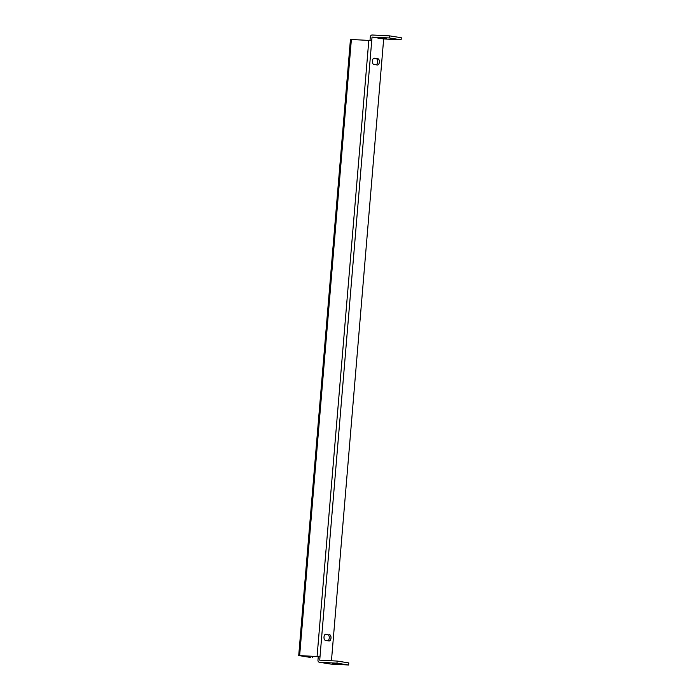 <?xml version="1.0" encoding="UTF-8"?>
<svg xmlns="http://www.w3.org/2000/svg" width="700" height="700" viewBox="0 0 700 700"><rect width="100%" height="100%" fill="white"/><g stroke="black" fill="none" stroke-linecap="round" stroke-linejoin="round"><path stroke-width="1.05" d="M319.384 662.261L331.021 664.099A2.109 1.75 99 0 0 331.179 664.116L348.609 665L336.971 663.163L319.533 662.279A2.109 1.75 -81 0 1 317.966 660.082L318.255 656.6L319.996 656.688L298.716 655.541L310.704 657.466L300.808 655.716L318.246 656.6M370.002 40.39L370.283 37.012A2.109 1.75 -81 0 1 372.207 35L389.646 35.884L389.471 37.975L401.109 39.821L383.67 38.938L331.45 660.774M376.215 64.811A3.159 1.759 92.9 0 0 377.632 61.495A3.159 1.759 92.9 0 0 376.136 58.625L373.783 58.249M325.421 634.218L327.766 634.585A3.159 1.759 -87.1 0 1 329.271 637.464A3.159 1.759 -87.1 0 1 327.845 640.78M298.716 655.541L350.446 39.436L371.735 40.583L372.033 37.1L389.471 37.975M336.971 663.163L337.146 661.062L319.716 660.179L371.735 40.583M374.386 58.161A3.159 1.759 92.9 0 0 374.281 58.144A3.159 1.759 92.9 0 0 372.374 61.119A3.159 1.759 92.9 0 0 373.861 64.444L377.352 64.995A3.159 1.759 92.9 0 0 377.457 65.004A3.159 1.759 92.9 0 0 379.365 62.038A3.159 1.759 92.9 0 0 377.877 58.712L374.176 58.144M329.516 634.673A3.159 1.759 -87.1 0 1 331.004 637.997A3.159 1.759 -87.1 0 1 329.088 640.964A3.159 1.759 -87.1 0 1 328.983 640.955L325.491 640.404A3.159 1.759 -87.1 0 1 324.004 637.079A3.159 1.759 -87.1 0 1 325.92 634.113A3.159 1.759 -87.1 0 1 326.025 634.121L327.766 634.585M348.609 665L348.793 662.909L337.146 661.062M332.325 663.74L338.091 664.134L332.325 663.74L332.369 663.241M383.67 38.938L372.033 37.091L383.67 38.938M389.646 35.884L401.284 37.721L401.109 39.821M386.566 38.273L380.809 37.87L386.566 38.273M312.55 656.311L312.445 657.554M351.382 39.428L299.652 655.532M368.821 40.311L317.082 656.416M331.179 664.116L319.533 662.279M384.825 38.553L384.869 38.062M376.136 58.625L377.877 58.712"/></g></svg>

